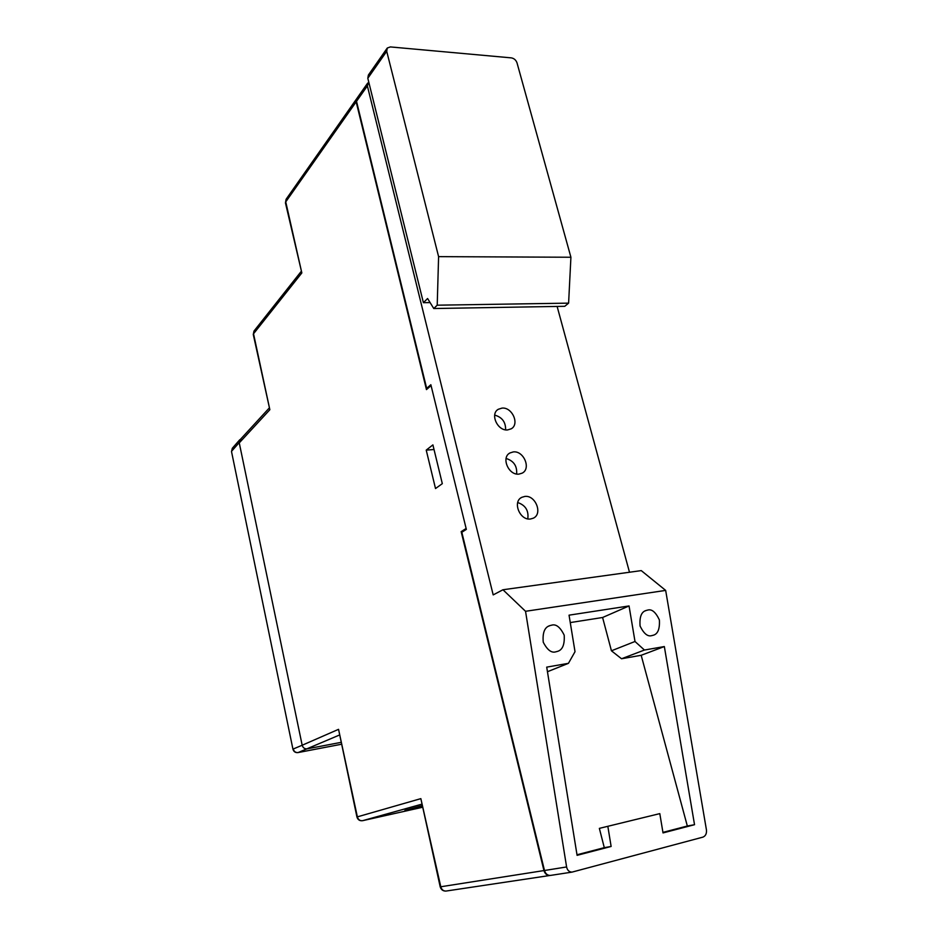 <?xml version="1.0" encoding="UTF-8"?>
<svg xmlns="http://www.w3.org/2000/svg" width="938" height="938" viewBox="0 0 938 938"><rect width="100%" height="100%" fill="white"/><g stroke="black" fill="none" stroke-linecap="round" stroke-linejoin="round"><path stroke-width="1.41" d="M426.227 450.111L435.513 488.546L442.314 483.656L432.899 444.893L426.227 450.111L434.013 449.525M356.757 98.607L356.159 101.832L426.462 389.598L431.07 385.6L466.127 528.481L461.156 531.635L543.958 870.57C544.943 873.77 546.877 875.424 549.762 875.506L446.394 891.006M463.173 531.412L461.156 531.635M339.345 735.075L298.108 752.557C295.634 752.757 294.004 751.573 293.231 749.005L302.177 745.241C302.986 747.821 304.639 749.016 307.125 748.841L340.916 742.392L307.125 748.841C304.639 749.016 302.986 747.821 302.177 745.241L239.26 442.888L240.21 439.605L269.112 408.159M240.984 438.761L239.202 442.619L302.177 745.241L338.548 729.33L356.944 817.01C357.835 819.812 359.723 821.043 362.584 820.691L422.206 807.337M338.548 729.33L357.366 816.857L420.845 798.637L440.192 886.797C441.095 889.716 443.006 891.135 445.937 891.077C443.357 891.065 441.646 889.634 440.79 886.762L543.958 870.57M422.041 806.574L404.923 810.409L421.842 805.719M356.475 99.018L286.336 198.926L285.48 203.042L301.837 272.935L253.53 333.764L269.851 409.718L239.26 442.888M301.004 271.668L254.28 330.704L253.295 334.573L269.851 409.718M502.029 408.1L498.254 409.296C489.753 413.998 497.574 431.199 507.646 429.921L511.198 428.818C519.863 424.222 512.183 406.928 502.029 408.1M513.309 451.917L509.932 452.96C500.869 457.486 508.631 475.613 519.007 474.1L522.149 473.151C531.389 468.742 523.756 450.51 513.309 451.917M524.764 496.448L521.821 497.316C512.16 501.619 519.851 520.766 530.556 518.984L533.241 518.21C543.079 514.024 535.539 494.783 524.764 496.448M551.567 625.189L549.879 625.623C544.626 627.147 542.422 632.669 543.243 642.19C547.311 650.034 551.521 653.235 555.882 651.804L557.219 651.464C562.46 650.151 564.782 644.723 564.195 635.167C560.244 627.123 556.035 623.793 551.567 625.189M647.595 610.11L646.247 610.45C641.416 611.705 639.364 616.923 640.091 626.092C643.89 633.783 647.83 636.937 651.887 635.577L652.965 635.319C657.773 634.24 659.906 629.105 659.379 619.924C655.674 612.068 651.734 608.797 647.595 610.11M665.663 590.401L641.264 570.609L502.956 589.756L525.538 611.295L566.599 866.958C567.338 870.3 569.143 872.023 572.016 872.117L702.949 837.118C705.599 836.004 706.771 833.601 706.443 829.919L665.663 590.401L525.538 611.295M502.956 589.756L493.189 594.903L367.368 85.944L356.51 101.316L426.661 388.367L430.859 384.721L466.35 529.395L461.824 532.268L544.486 870.499L566.599 866.958M426.661 388.367L427.951 388.309M356.51 101.316L357.097 98.115L367.673 83.095M368.751 82.028L367.368 85.944M629.492 572.239L557.125 306.433M547.452 671.725L568.44 663.33L575.017 651.699L569.049 615.164L629.046 605.948L602.595 617.497L570.257 622.574M611.435 650.796L635.003 641.486L644.429 650.034L621.542 658.757L611.435 650.796L602.595 617.497M635.003 641.486L629.046 605.948M662.943 832.369L687.331 826.015L641.182 655.287L664.339 646.552L644.429 650.034M641.182 655.287L621.542 658.757M687.331 826.015L694.53 824.701L664.339 646.552M576.999 854.764L604.295 847.659L599.359 828.371L659.801 813.621L663.025 832.921L694.53 824.701M599.359 828.371L659.801 813.621M604.295 847.659L611.13 846.463L607.894 826.683M568.44 663.33L546.713 667.129L577.093 855.339L611.13 846.463M550.817 875.365L550.301 875.447C547.464 875.435 545.517 873.782 544.486 870.499M517.717 502.545C525.538 505.242 528.88 510.682 527.777 518.855M506.098 458.471C513.731 460.851 517.248 466.022 516.627 473.995M494.689 415.1C502.123 417.199 505.77 422.112 505.617 429.839M570.914 257.247L438.597 256.637L386.714 51.297L387.277 48.026L390.372 46.923L511.339 57.875C514.083 58.391 515.97 60.044 517.002 62.834L570.914 257.247L568.604 303.138L564.758 306.304L433.778 308.532L427.587 298.519L423.401 302.681L430.096 302.587M568.604 303.138L437.214 305.19L433.778 308.532M386.714 51.297L367.813 78.264L423.401 302.681M438.597 256.637L437.214 305.19M367.813 78.264L368.376 75.052L387.007 48.413M239.202 442.619L231.733 451.096L232.624 447.907L239.776 439.746M362.537 820.703L421.514 804.265L362.584 820.691C359.969 820.949 358.222 819.671 357.366 816.857L356.956 817.01M420.845 798.637L440.79 886.762L440.192 886.797M356.159 101.832L285.75 201.869L301.837 272.935M292.949 749.204L231.534 451.647L292.949 749.216C293.723 751.737 295.423 752.851 298.026 752.581L341.326 744.28L297.803 752.604M286.09 199.278L285.445 202.913M253.987 331.067L253.283 334.479M498.254 409.296L497.281 410.035M509.932 452.96L508.912 453.664M521.821 497.316L520.754 497.984M548.566 626.221L549.879 625.623M645.203 610.884L646.247 610.45M572.016 872.117L550.301 875.447M232.307 448.27L231.522 451.588"/></g></svg>
